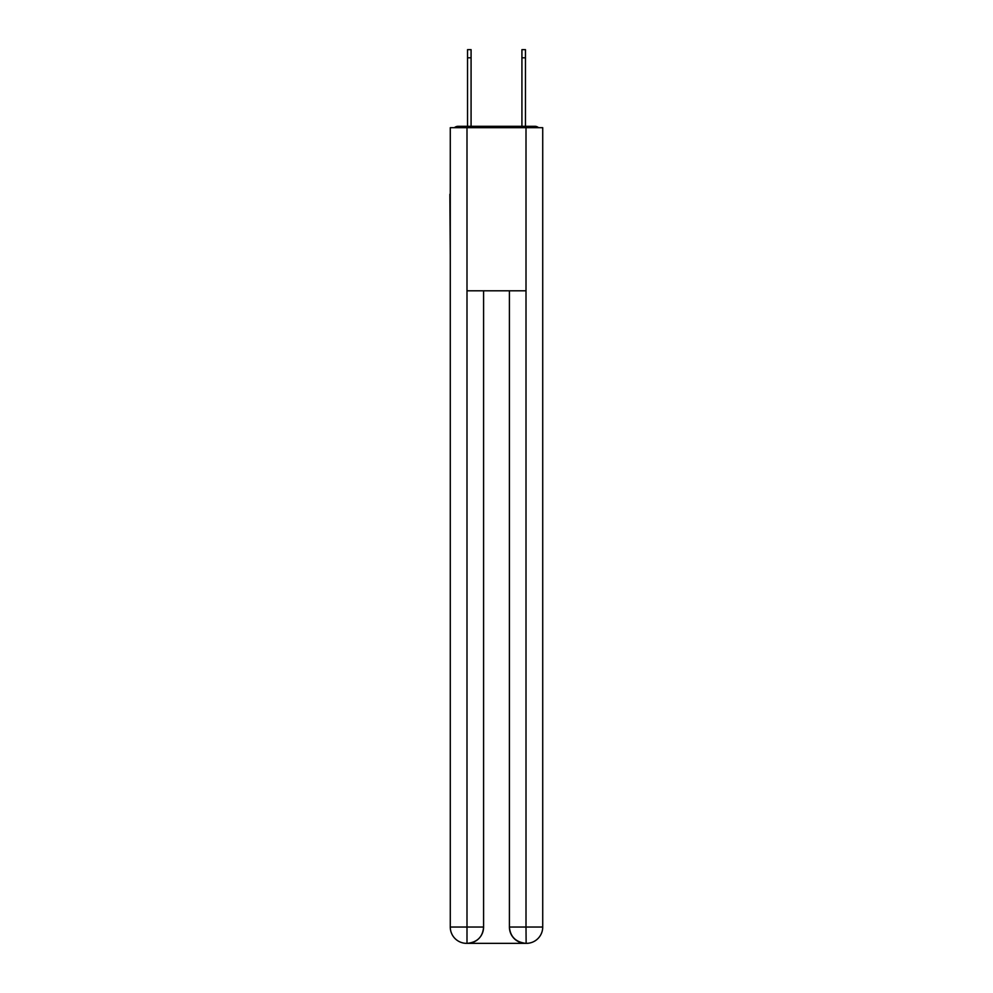 <?xml version="1.0" encoding="UTF-8"?>
<svg xmlns="http://www.w3.org/2000/svg" width="993" height="993" viewBox="0 0 993 993"><rect width="100%" height="100%" fill="white"/><g stroke="black" fill="none" stroke-linecap="round" stroke-linejoin="round"><path stroke-width="1.49" d="M542.724 254.928L542.724 140.187M450.276 194.293L450.276 140.187M449.866 194.293L450.276 254.928M538.566 127.687A5.437 5.437 0 0 0 534.966 126.322L458.034 126.322A5.437 5.437 0 0 0 454.434 127.687M458.034 126.322L467.542 126.322L467.542 49.65L471.079 49.65L471.079 126.322L475.287 126.322M517.713 126.322L521.921 126.322L521.921 49.65L525.458 49.65L525.458 57.805L521.921 57.805M525.458 57.805L525.458 126.322L534.966 126.322M467.542 49.65L471.079 49.65L467.542 49.65M466.995 127.687L450.276 127.687L450.276 927.04A16.31 16.31 0 0 0 466.598 943.35L525.731 943.35A16.31 16.31 0 0 1 509.409 927.04L509.409 290.812L509.409 927.04C510.241 936.647 515.677 942.084 525.731 943.35L526.402 943.35A16.31 16.31 0 0 0 542.724 927.04L542.724 127.687L466.995 127.687L466.995 290.812L526.005 290.812L526.005 127.687M483.591 290.812L483.591 927.04A16.31 16.31 0 0 1 467.269 943.35C477.36 942.295 482.797 936.858 483.591 927.04L483.591 290.812M509.409 927.04L526.005 927.04L526.129 943.35M450.276 927.04A16.31 16.31 0 0 0 466.598 943.35A16.31 16.31 0 0 1 450.276 927.04L466.995 927.04L466.995 943.35M483.591 927.04L466.995 927.04L466.995 290.812M526.005 290.812L526.005 927.04L542.724 927.04M467.542 57.805L471.079 57.805"/></g></svg>
